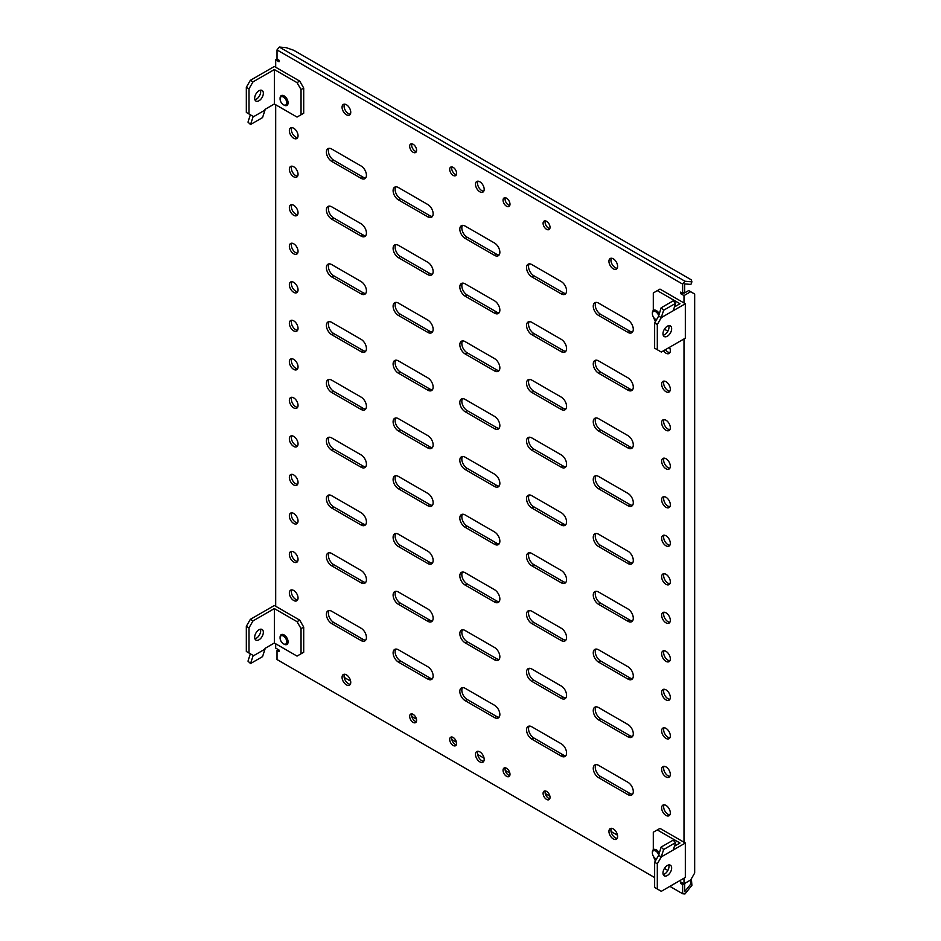 <?xml version="1.0" encoding="UTF-8"?>
<svg xmlns="http://www.w3.org/2000/svg" width="941" height="941" viewBox="0 0 941 941"><rect width="100%" height="100%" fill="white"/><g stroke="black" fill="none" stroke-linecap="round" stroke-linejoin="round"><path stroke-width="1.41" d="M658.641 315.458A4.717 2.729 -120 0 0 655.712 311.742A4.717 2.729 -120 0 0 652.372 313.671A4.717 2.729 -120 0 0 655.712 319.446A4.717 2.729 -120 0 0 656.489 319.799M656.371 319.834L655.712 319.446L656.371 319.834A5.658 3.27 -120 0 0 656.442 319.869M659.218 313.6A5.658 3.27 -120 0 0 656.371 310.589A5.658 3.27 -120 0 0 653.548 310.307A5.658 3.27 -120 0 0 652.372 312.906A5.658 3.27 -120 0 0 652.384 313.318M658.641 854.734A4.717 2.729 -120 0 0 655.712 851.017A4.717 2.729 -120 0 0 652.372 852.946A4.717 2.729 -120 0 0 655.712 858.721L656.371 859.109A5.658 3.27 -120 0 0 656.442 859.145M659.218 852.875A5.658 3.27 -120 0 0 656.371 849.864A5.658 3.27 -120 0 0 653.548 849.582A5.658 3.27 -120 0 0 652.372 852.17A5.658 3.27 -120 0 0 652.384 852.581M656.371 859.109L655.712 858.721A4.717 2.729 -120 0 0 656.489 859.062M284.088 644.173L283.429 643.785A4.717 2.729 -120 0 0 286.758 641.856A4.717 2.729 -120 0 0 283.429 636.081A4.717 2.729 -120 0 0 280.089 638.01A4.717 2.729 -120 0 0 283.429 643.785L284.088 644.173A5.658 3.27 -120 0 0 286.923 644.456A5.658 3.27 -120 0 0 287.793 639.915A5.658 3.27 -120 0 0 284.088 634.928A5.658 3.27 -120 0 0 281.265 634.646A5.658 3.27 -120 0 0 280.089 637.233A5.658 3.27 -120 0 0 280.1 637.645M284.088 105.133L283.429 104.757A4.717 2.729 -120 0 0 286.758 102.828A4.717 2.729 -120 0 0 283.429 97.052A4.717 2.729 -120 0 0 280.089 98.981A4.717 2.729 -120 0 0 283.429 104.757L284.088 105.133A5.658 3.27 -120 0 0 286.923 105.416A5.658 3.27 -120 0 0 287.793 100.887A5.658 3.27 -120 0 0 284.088 95.9A5.658 3.27 -120 0 0 281.265 95.617A5.658 3.27 -120 0 0 280.089 98.205A5.658 3.27 -120 0 0 280.1 98.617M667.31 326.233A6.128 3.541 120 0 0 663.311 331.632A6.128 3.541 120 0 0 664.252 336.549A6.128 3.541 120 0 0 667.31 336.243A6.128 3.541 120 0 0 671.321 330.844A6.128 3.541 120 0 0 670.38 325.927A6.128 3.541 120 0 0 667.31 326.233M663.217 335.243A6.128 3.541 120 0 0 664.652 334.702A6.128 3.541 120 0 0 668.745 325.68M661.311 317.611L657.312 324.539L657.312 349.723L661.311 352.04L685.33 338.172L685.33 303.743L661.311 317.611L658.641 316.07L654.642 322.998L657.312 324.539M653.301 310.471L653.301 292.957L657.312 290.651L679.99 303.743L674.474 306.931M654.642 322.998L654.642 348.182L657.312 349.723M658.641 316.07L661.1 307.836L663.652 310.248L675.65 303.308L673.321 310.436M657.312 290.651L659.982 289.11L685.33 303.743M667.875 331.173L664.417 329.185M655.371 321.728L653.301 316.882M663.652 310.248L661.311 317.364M661.1 307.836L673.109 300.908L675.65 303.308M260.434 629.223A6.128 3.541 -60 0 1 256.34 638.245A6.128 3.541 -60 0 1 254.905 638.786M259.01 639.786A6.128 3.541 -60 0 1 255.94 640.08A6.128 3.541 -60 0 1 254.999 635.175A6.128 3.541 -60 0 1 259.01 629.764A6.128 3.541 -60 0 1 262.069 629.458A6.128 3.541 -60 0 1 263.01 634.375A6.128 3.541 -60 0 1 259.01 639.786M253 655.336L250.33 653.795L248.001 661.158L250.541 663.558L262.551 656.63L265.009 649.114L253 656.053L253 655.336L246.33 651.478L246.33 626.294L250.33 619.366L274.349 605.498L299.709 620.131L303.708 627.071L303.708 652.254L297.038 656.1L274.349 643.009L274.349 608.58L253 620.907L250.33 619.366M274.349 643.009L265.009 648.396L265.009 649.114M249 653.019L249 627.835L246.33 626.294M249 627.835L253 620.907M299.709 620.131L297.038 621.672L274.349 608.58M297.038 621.672L301.038 628.612L301.038 653.795M303.708 627.071L301.038 628.612M250.541 663.558L253 656.053M667.31 865.497A6.128 3.541 120 0 0 663.311 870.907A6.128 3.541 120 0 0 664.252 875.824A6.128 3.541 120 0 0 667.31 875.518A6.128 3.541 120 0 0 671.321 870.107A6.128 3.541 120 0 0 670.38 865.202A6.128 3.541 120 0 0 667.31 865.497M663.217 874.518A6.128 3.541 120 0 0 664.652 873.977A6.128 3.541 120 0 0 668.745 864.955M661.311 856.886L657.312 863.814L657.312 888.998L661.311 891.303L685.33 877.447L685.33 843.018L661.311 856.886L658.641 855.345L654.642 862.274L657.312 863.814M653.301 849.747L653.301 832.232L657.312 829.915L679.99 843.018L674.474 846.206M654.642 862.274L654.642 887.457L657.312 888.998M658.641 855.345L661.1 847.112L663.652 849.511L675.65 842.583L673.321 849.711M657.312 829.915L659.982 828.374L685.33 843.018M667.875 870.449L664.417 868.449M655.371 861.003L653.301 856.157M663.652 849.511L661.311 856.639M661.1 847.112L673.109 840.184L675.65 842.583M260.434 90.183A6.128 3.541 -60 0 1 256.34 99.205A6.128 3.541 -60 0 1 254.905 99.758M259.01 100.746A6.128 3.541 -60 0 1 255.94 101.052A6.128 3.541 -60 0 1 254.999 96.135A6.128 3.541 -60 0 1 259.01 90.736A6.128 3.541 -60 0 1 262.069 90.43A6.128 3.541 -60 0 1 263.01 95.347A6.128 3.541 -60 0 1 259.01 100.746M253 116.296L250.33 114.755L248.001 122.13L250.541 124.53L262.551 117.59L265.009 110.085L253 117.013L253 116.296L246.33 112.45L246.33 87.266L250.33 80.338L274.349 66.47L299.709 81.102L303.708 88.031L303.708 113.226L297.038 117.072L274.349 103.981L274.349 69.552L253 81.879L250.33 80.338M274.349 103.981L265.009 109.368L265.009 110.085M249 113.99L249 88.807L246.33 87.266M249 88.807L253 81.879M299.709 81.102L297.038 82.643L274.349 69.552M297.038 82.643L301.038 89.571L301.038 114.755M303.708 88.031L301.038 89.571M250.541 124.53L253 117.013M346.406 104.745A6.128 3.541 -120 0 0 343.336 104.439A6.128 3.541 -120 0 0 342.395 109.356A6.128 3.541 -120 0 0 346.406 114.755A6.128 3.541 -120 0 0 349.476 115.061A6.128 3.541 -120 0 0 350.417 110.144A6.128 3.541 -120 0 0 346.406 104.745M344.512 104.157A6.128 3.541 -120 0 0 348.405 113.602A6.128 3.541 -120 0 0 350.311 114.19M346.406 674.838A6.128 3.541 -120 0 0 343.336 674.532A6.128 3.541 -120 0 0 342.395 679.449A6.128 3.541 -120 0 0 346.406 684.848A6.128 3.541 -120 0 0 349.476 685.154A6.128 3.541 -120 0 0 350.417 680.237A6.128 3.541 -120 0 0 346.406 674.838M344.512 674.238A6.128 3.541 -120 0 0 348.405 683.695A6.128 3.541 -120 0 0 350.311 684.283M613.273 258.822A6.128 3.541 -120 0 0 610.203 258.516A6.128 3.541 -120 0 0 609.274 263.433A6.128 3.541 -120 0 0 613.273 268.832A6.128 3.541 -120 0 0 616.343 269.138A6.128 3.541 -120 0 0 617.284 264.221A6.128 3.541 -120 0 0 613.273 258.822M611.379 258.234A6.128 3.541 -120 0 0 615.273 267.679A6.128 3.541 -120 0 0 617.178 268.267M613.273 828.903A6.128 3.541 -120 0 0 610.203 828.609A6.128 3.541 -120 0 0 609.274 833.514A6.128 3.541 -120 0 0 613.273 838.925A6.128 3.541 -120 0 0 616.343 839.231A6.128 3.541 -120 0 0 617.284 834.314A6.128 3.541 -120 0 0 613.273 828.903M611.379 828.315A6.128 3.541 -120 0 0 615.273 837.772A6.128 3.541 -120 0 0 617.178 838.36M293.698 590.477A6.128 3.541 -120 0 0 290.628 590.172A6.128 3.541 -120 0 0 289.687 595.088A6.128 3.541 -120 0 0 293.698 600.487A6.128 3.541 -120 0 0 296.768 600.793A6.128 3.541 -120 0 0 297.709 595.876A6.128 3.541 -120 0 0 293.698 590.477M291.804 589.889A6.128 3.541 -120 0 0 295.697 599.335A6.128 3.541 -120 0 0 297.603 599.923M293.698 551.955A6.128 3.541 -120 0 0 290.628 551.649A6.128 3.541 -120 0 0 289.687 556.566A6.128 3.541 -120 0 0 293.698 561.977A6.128 3.541 -120 0 0 296.768 562.271A6.128 3.541 -120 0 0 297.709 557.366A6.128 3.541 -120 0 0 293.698 551.955M291.804 551.367A6.128 3.541 -120 0 0 295.697 560.812A6.128 3.541 -120 0 0 297.603 561.412M293.698 513.433A6.128 3.541 -120 0 0 290.628 513.127A6.128 3.541 -120 0 0 289.687 518.044A6.128 3.541 -120 0 0 293.698 523.455A6.128 3.541 -120 0 0 296.768 523.761A6.128 3.541 -120 0 0 297.709 518.844A6.128 3.541 -120 0 0 293.698 513.433M291.804 512.845A6.128 3.541 -120 0 0 295.697 522.302A6.128 3.541 -120 0 0 297.603 522.89M293.698 474.923A6.128 3.541 -120 0 0 290.628 474.617A6.128 3.541 -120 0 0 289.687 479.534A6.128 3.541 -120 0 0 293.698 484.933A6.128 3.541 -120 0 0 296.768 485.238A6.128 3.541 -120 0 0 297.709 480.322A6.128 3.541 -120 0 0 293.698 474.923M291.804 474.323A6.128 3.541 -120 0 0 295.697 483.78A6.128 3.541 -120 0 0 297.603 484.368M293.698 436.401A6.128 3.541 -120 0 0 290.628 436.095A6.128 3.541 -120 0 0 289.687 441.011A6.128 3.541 -120 0 0 293.698 446.41A6.128 3.541 -120 0 0 296.768 446.716A6.128 3.541 -120 0 0 297.709 441.8A6.128 3.541 -120 0 0 293.698 436.401M291.804 435.812A6.128 3.541 -120 0 0 295.697 445.258A6.128 3.541 -120 0 0 297.603 445.846M293.698 397.878A6.128 3.541 -120 0 0 290.628 397.572A6.128 3.541 -120 0 0 289.687 402.489A6.128 3.541 -120 0 0 293.698 407.888A6.128 3.541 -120 0 0 296.768 408.194A6.128 3.541 -120 0 0 297.709 403.277A6.128 3.541 -120 0 0 293.698 397.878M291.804 397.29A6.128 3.541 -120 0 0 295.697 406.735A6.128 3.541 -120 0 0 297.603 407.324M293.698 359.356A6.128 3.541 -120 0 0 290.628 359.05A6.128 3.541 -120 0 0 289.687 363.967A6.128 3.541 -120 0 0 293.698 369.378A6.128 3.541 -120 0 0 296.768 369.684A6.128 3.541 -120 0 0 297.709 364.767A6.128 3.541 -120 0 0 293.698 359.356M291.804 358.768A6.128 3.541 -120 0 0 295.697 368.213A6.128 3.541 -120 0 0 297.603 368.813M293.698 320.834A6.128 3.541 -120 0 0 290.628 320.54A6.128 3.541 -120 0 0 289.687 325.445A6.128 3.541 -120 0 0 293.698 330.856A6.128 3.541 -120 0 0 296.768 331.161A6.128 3.541 -120 0 0 297.709 326.245A6.128 3.541 -120 0 0 293.698 320.834M291.804 320.246A6.128 3.541 -120 0 0 295.697 329.703A6.128 3.541 -120 0 0 297.603 330.291M293.698 282.324A6.128 3.541 -120 0 0 290.628 282.018A6.128 3.541 -120 0 0 289.687 286.934A6.128 3.541 -120 0 0 293.698 292.333A6.128 3.541 -120 0 0 296.768 292.639A6.128 3.541 -120 0 0 297.709 287.723A6.128 3.541 -120 0 0 293.698 282.324M291.804 281.735A6.128 3.541 -120 0 0 295.697 291.181A6.128 3.541 -120 0 0 297.603 291.769M293.698 243.801A6.128 3.541 -120 0 0 290.628 243.496A6.128 3.541 -120 0 0 289.687 248.412A6.128 3.541 -120 0 0 293.698 253.811A6.128 3.541 -120 0 0 296.768 254.117A6.128 3.541 -120 0 0 297.709 249.2A6.128 3.541 -120 0 0 293.698 243.801M291.804 243.213A6.128 3.541 -120 0 0 295.697 252.659A6.128 3.541 -120 0 0 297.603 253.247M293.698 205.279A6.128 3.541 -120 0 0 290.628 204.973A6.128 3.541 -120 0 0 289.687 209.89A6.128 3.541 -120 0 0 293.698 215.301A6.128 3.541 -120 0 0 296.768 215.595A6.128 3.541 -120 0 0 297.709 210.69A6.128 3.541 -120 0 0 293.698 205.279M291.804 204.691A6.128 3.541 -120 0 0 295.697 214.136A6.128 3.541 -120 0 0 297.603 214.736M293.698 166.757A6.128 3.541 -120 0 0 290.628 166.463A6.128 3.541 -120 0 0 289.687 171.368A6.128 3.541 -120 0 0 293.698 176.779A6.128 3.541 -120 0 0 296.768 177.084A6.128 3.541 -120 0 0 297.709 172.168A6.128 3.541 -120 0 0 293.698 166.757M291.804 166.169A6.128 3.541 -120 0 0 295.697 175.626A6.128 3.541 -120 0 0 297.603 176.214M293.698 128.247A6.128 3.541 -120 0 0 290.628 127.941A6.128 3.541 -120 0 0 289.687 132.857A6.128 3.541 -120 0 0 293.698 138.256A6.128 3.541 -120 0 0 296.768 138.562A6.128 3.541 -120 0 0 297.709 133.646A6.128 3.541 -120 0 0 293.698 128.247M291.804 127.647A6.128 3.541 -120 0 0 295.697 137.104A6.128 3.541 -120 0 0 297.603 137.692M663.452 350.793A6.128 3.541 -120 0 0 665.981 353.193A6.128 3.541 -120 0 0 669.051 353.498A6.128 3.541 -120 0 0 669.51 347.3M665.463 349.64A6.128 3.541 -120 0 0 667.981 352.04A6.128 3.541 -120 0 0 669.886 352.628M633.293 387.092A7.552 4.352 -120 0 0 627.953 377.847L598.594 360.897A7.552 4.352 -120 0 0 594.818 360.521A7.552 4.352 -120 0 0 593.665 366.567A7.552 4.352 -120 0 0 598.594 373.224L627.953 390.174A7.552 4.352 -120 0 0 631.729 390.55A7.552 4.352 -120 0 0 633.293 387.092M479.839 181.778A6.128 3.541 -120 0 0 476.769 181.484A6.128 3.541 -120 0 0 475.828 186.389A6.128 3.541 -120 0 0 479.839 191.799A6.128 3.541 -120 0 0 482.909 192.105A6.128 3.541 -120 0 0 483.85 187.188A6.128 3.541 -120 0 0 479.839 181.778M477.946 181.19A6.128 3.541 -120 0 0 481.839 190.647A6.128 3.541 -120 0 0 483.745 191.235M479.839 751.871A6.128 3.541 -120 0 0 476.769 751.565A6.128 3.541 -120 0 0 475.828 756.482A6.128 3.541 -120 0 0 479.839 761.881A6.128 3.541 -120 0 0 482.909 762.186A6.128 3.541 -120 0 0 483.85 757.27A6.128 3.541 -120 0 0 479.839 751.871M477.946 751.283A6.128 3.541 -120 0 0 481.839 760.728A6.128 3.541 -120 0 0 483.745 761.316M413.123 144.267A4.905 2.835 -120 0 0 410.664 144.02A4.905 2.835 -120 0 0 409.923 147.949A4.905 2.835 -120 0 0 413.123 152.277A4.905 2.835 -120 0 0 415.581 152.524A4.905 2.835 -120 0 0 416.334 148.584A4.905 2.835 -120 0 0 413.123 144.267M411.887 143.82A4.905 2.835 -120 0 0 415.122 151.125A4.905 2.835 -120 0 0 416.369 151.572M453.15 167.38A4.905 2.835 -120 0 0 450.704 167.133A4.905 2.835 -120 0 0 449.951 171.062A4.905 2.835 -120 0 0 453.15 175.391A4.905 2.835 -120 0 0 455.609 175.638A4.905 2.835 -120 0 0 456.361 171.697A4.905 2.835 -120 0 0 453.15 167.38M451.915 166.922A4.905 2.835 -120 0 0 455.15 174.238A4.905 2.835 -120 0 0 456.397 174.685M546.556 221.3A4.905 2.835 -120 0 0 544.11 221.064A4.905 2.835 -120 0 0 543.357 224.993A4.905 2.835 -120 0 0 546.556 229.31A4.905 2.835 -120 0 0 549.015 229.557A4.905 2.835 -120 0 0 549.767 225.628A4.905 2.835 -120 0 0 546.556 221.3M545.321 220.853A4.905 2.835 -120 0 0 548.556 228.157A4.905 2.835 -120 0 0 549.803 228.616M506.529 198.186A4.905 2.835 -120 0 0 504.07 197.951A4.905 2.835 -120 0 0 503.317 201.88A4.905 2.835 -120 0 0 506.529 206.208A4.905 2.835 -120 0 0 508.975 206.444A4.905 2.835 -120 0 0 509.728 202.515A4.905 2.835 -120 0 0 506.529 198.186M505.293 197.739A4.905 2.835 -120 0 0 508.528 205.044A4.905 2.835 -120 0 0 509.763 205.503M413.123 714.348A4.905 2.835 -120 0 0 410.664 714.113A4.905 2.835 -120 0 0 409.923 718.042A4.905 2.835 -120 0 0 413.123 722.37A4.905 2.835 -120 0 0 415.581 722.606A4.905 2.835 -120 0 0 416.334 718.677A4.905 2.835 -120 0 0 413.123 714.348M411.887 713.901A4.905 2.835 -120 0 0 415.122 721.206A4.905 2.835 -120 0 0 416.369 721.665M453.15 737.462A4.905 2.835 -120 0 0 450.704 737.226A4.905 2.835 -120 0 0 449.951 741.155A4.905 2.835 -120 0 0 453.15 745.472A4.905 2.835 -120 0 0 455.609 745.719A4.905 2.835 -120 0 0 456.361 741.79A4.905 2.835 -120 0 0 453.15 737.462M451.915 737.015A4.905 2.835 -120 0 0 455.15 744.319A4.905 2.835 -120 0 0 456.397 744.778M506.529 768.279A4.905 2.835 -120 0 0 504.07 768.032A4.905 2.835 -120 0 0 503.317 771.973A4.905 2.835 -120 0 0 506.529 776.29A4.905 2.835 -120 0 0 508.975 776.537A4.905 2.835 -120 0 0 509.728 772.608A4.905 2.835 -120 0 0 506.529 768.279M505.293 767.832A4.905 2.835 -120 0 0 508.528 775.137A4.905 2.835 -120 0 0 509.763 775.584M546.556 791.393A4.905 2.835 -120 0 0 544.11 791.146A4.905 2.835 -120 0 0 543.357 795.074A4.905 2.835 -120 0 0 546.556 799.403A4.905 2.835 -120 0 0 549.015 799.65A4.905 2.835 -120 0 0 549.767 795.71A4.905 2.835 -120 0 0 546.556 791.393M545.321 790.934A4.905 2.835 -120 0 0 548.556 798.25A4.905 2.835 -120 0 0 549.803 798.697M633.293 329.315A7.552 4.352 -120 0 0 627.953 320.069L598.594 303.12A7.552 4.352 -120 0 0 594.818 302.743A7.552 4.352 -120 0 0 593.665 308.789A7.552 4.352 -120 0 0 598.594 315.447L627.953 332.396A7.552 4.352 -120 0 0 631.729 332.761A7.552 4.352 -120 0 0 633.293 329.315M633.293 444.87A7.552 4.352 -120 0 0 627.953 435.624L598.594 418.674A7.552 4.352 -120 0 0 594.818 418.298A7.552 4.352 -120 0 0 593.665 424.356A7.552 4.352 -120 0 0 598.594 431.002L627.953 447.951A7.552 4.352 -120 0 0 631.729 448.328A7.552 4.352 -120 0 0 633.293 444.87M633.293 502.647A7.552 4.352 -120 0 0 627.953 493.402L598.594 476.452A7.552 4.352 -120 0 0 594.818 476.087A7.552 4.352 -120 0 0 593.665 482.133A7.552 4.352 -120 0 0 598.594 488.779L627.953 505.729A7.552 4.352 -120 0 0 631.729 506.105A7.552 4.352 -120 0 0 633.293 502.647M633.293 560.424A7.552 4.352 -120 0 0 627.953 551.179L598.594 534.229A7.552 4.352 -120 0 0 594.818 533.865A7.552 4.352 -120 0 0 593.665 539.911A7.552 4.352 -120 0 0 598.594 546.556L627.953 563.506A7.552 4.352 -120 0 0 631.729 563.882A7.552 4.352 -120 0 0 633.293 560.424M633.293 618.202A7.552 4.352 -120 0 0 627.953 608.956L598.594 592.018A7.552 4.352 -120 0 0 594.818 591.642A7.552 4.352 -120 0 0 593.665 597.688A7.552 4.352 -120 0 0 598.594 604.345L627.953 621.283A7.552 4.352 -120 0 0 631.729 621.66A7.552 4.352 -120 0 0 633.293 618.202M633.293 675.991A7.552 4.352 -120 0 0 627.953 666.746L598.594 649.796A7.552 4.352 -120 0 0 594.818 649.419A7.552 4.352 -120 0 0 593.665 655.465A7.552 4.352 -120 0 0 598.594 662.123L627.953 679.073A7.552 4.352 -120 0 0 631.729 679.437A7.552 4.352 -120 0 0 633.293 675.991M633.293 733.768A7.552 4.352 -120 0 0 627.953 724.523L598.594 707.573A7.552 4.352 -120 0 0 594.818 707.197A7.552 4.352 -120 0 0 593.665 713.243A7.552 4.352 -120 0 0 598.594 719.9L627.953 736.85A7.552 4.352 -120 0 0 631.729 737.215A7.552 4.352 -120 0 0 633.293 733.768M633.293 791.546A7.552 4.352 -120 0 0 627.953 782.3L598.594 765.351A7.552 4.352 -120 0 0 594.818 764.974A7.552 4.352 -120 0 0 593.665 771.02A7.552 4.352 -120 0 0 598.594 777.678L627.953 794.627A7.552 4.352 -120 0 0 631.729 795.004A7.552 4.352 -120 0 0 633.293 791.546M566.576 290.793A7.552 4.352 -120 0 0 561.236 281.547L531.877 264.597A7.552 4.352 -120 0 0 528.101 264.221A7.552 4.352 -120 0 0 526.948 270.279A7.552 4.352 -120 0 0 531.877 276.925L561.236 293.874A7.552 4.352 -120 0 0 565.012 294.251A7.552 4.352 -120 0 0 566.576 290.793M566.576 348.57A7.552 4.352 -120 0 0 561.236 339.325L531.877 322.375A7.552 4.352 -120 0 0 528.101 322.01A7.552 4.352 -120 0 0 526.948 328.056A7.552 4.352 -120 0 0 531.877 334.702L561.236 351.652A7.552 4.352 -120 0 0 565.012 352.028A7.552 4.352 -120 0 0 566.576 348.57M566.576 406.347A7.552 4.352 -120 0 0 561.236 397.102L531.877 380.152A7.552 4.352 -120 0 0 528.101 379.788A7.552 4.352 -120 0 0 526.948 385.834A7.552 4.352 -120 0 0 531.877 392.479L561.236 409.429A7.552 4.352 -120 0 0 565.012 409.805A7.552 4.352 -120 0 0 566.576 406.347M566.576 464.125A7.552 4.352 -120 0 0 561.236 454.879L531.877 437.941A7.552 4.352 -120 0 0 528.101 437.565A7.552 4.352 -120 0 0 526.948 443.611A7.552 4.352 -120 0 0 531.877 450.269L561.236 467.207A7.552 4.352 -120 0 0 565.012 467.583A7.552 4.352 -120 0 0 566.576 464.125M566.576 521.914A7.552 4.352 -120 0 0 561.236 512.669L531.877 495.719A7.552 4.352 -120 0 0 528.101 495.342A7.552 4.352 -120 0 0 526.948 501.388A7.552 4.352 -120 0 0 531.877 508.046L561.236 524.996A7.552 4.352 -120 0 0 565.012 525.36A7.552 4.352 -120 0 0 566.576 521.914M566.576 579.691A7.552 4.352 -120 0 0 561.236 570.446L531.877 553.496A7.552 4.352 -120 0 0 528.101 553.12A7.552 4.352 -120 0 0 526.948 559.166A7.552 4.352 -120 0 0 531.877 565.823L561.236 582.773A7.552 4.352 -120 0 0 565.012 583.138A7.552 4.352 -120 0 0 566.576 579.691M566.576 637.469A7.552 4.352 -120 0 0 561.236 628.223L531.877 611.274A7.552 4.352 -120 0 0 528.101 610.897A7.552 4.352 -120 0 0 526.948 616.943A7.552 4.352 -120 0 0 531.877 623.601L561.236 640.55A7.552 4.352 -120 0 0 565.012 640.927A7.552 4.352 -120 0 0 566.576 637.469M566.576 695.246A7.552 4.352 -120 0 0 561.236 686.001L531.877 669.051A7.552 4.352 -120 0 0 528.101 668.675A7.552 4.352 -120 0 0 526.948 674.732A7.552 4.352 -120 0 0 531.877 681.378L561.236 698.328A7.552 4.352 -120 0 0 565.012 698.704A7.552 4.352 -120 0 0 566.576 695.246M566.576 753.023A7.552 4.352 -120 0 0 561.236 743.778L531.877 726.828A7.552 4.352 -120 0 0 528.101 726.464A7.552 4.352 -120 0 0 526.948 732.51A7.552 4.352 -120 0 0 531.877 739.155L561.236 756.105A7.552 4.352 -120 0 0 565.012 756.482A7.552 4.352 -120 0 0 566.576 753.023M499.859 252.27A7.552 4.352 -120 0 0 494.519 243.025L465.16 226.075A7.552 4.352 -120 0 0 461.384 225.711A7.552 4.352 -120 0 0 460.231 231.757A7.552 4.352 -120 0 0 465.16 238.402L494.519 255.352A7.552 4.352 -120 0 0 498.295 255.729A7.552 4.352 -120 0 0 499.859 252.27M499.859 310.048A7.552 4.352 -120 0 0 494.519 300.802L465.16 283.864A7.552 4.352 -120 0 0 461.384 283.488A7.552 4.352 -120 0 0 460.231 289.534A7.552 4.352 -120 0 0 465.16 296.192L494.519 313.13A7.552 4.352 -120 0 0 498.295 313.506A7.552 4.352 -120 0 0 499.859 310.048M499.859 367.837A7.552 4.352 -120 0 0 494.519 358.592L465.16 341.642A7.552 4.352 -120 0 0 461.384 341.265A7.552 4.352 -120 0 0 460.231 347.311A7.552 4.352 -120 0 0 465.16 353.969L494.519 370.919A7.552 4.352 -120 0 0 498.295 371.283A7.552 4.352 -120 0 0 499.859 367.837M499.859 425.614A7.552 4.352 -120 0 0 494.519 416.369L465.16 399.419A7.552 4.352 -120 0 0 461.384 399.043A7.552 4.352 -120 0 0 460.231 405.089A7.552 4.352 -120 0 0 465.16 411.746L494.519 428.696A7.552 4.352 -120 0 0 498.295 429.061A7.552 4.352 -120 0 0 499.859 425.614M499.859 483.392A7.552 4.352 -120 0 0 494.519 474.146L465.16 457.197A7.552 4.352 -120 0 0 461.384 456.82A7.552 4.352 -120 0 0 460.231 462.866A7.552 4.352 -120 0 0 465.16 469.524L494.519 486.473A7.552 4.352 -120 0 0 498.295 486.85A7.552 4.352 -120 0 0 499.859 483.392M499.859 541.169A7.552 4.352 -120 0 0 494.519 531.924L465.16 514.974A7.552 4.352 -120 0 0 461.384 514.598A7.552 4.352 -120 0 0 460.231 520.655A7.552 4.352 -120 0 0 465.16 527.301L494.519 544.251A7.552 4.352 -120 0 0 498.295 544.627A7.552 4.352 -120 0 0 499.859 541.169M499.859 598.947A7.552 4.352 -120 0 0 494.519 589.701L465.16 572.751A7.552 4.352 -120 0 0 461.384 572.387A7.552 4.352 -120 0 0 460.231 578.433A7.552 4.352 -120 0 0 465.16 585.079L494.519 602.028A7.552 4.352 -120 0 0 498.295 602.405A7.552 4.352 -120 0 0 499.859 598.947M499.859 656.724A7.552 4.352 -120 0 0 494.519 647.479L465.16 630.529A7.552 4.352 -120 0 0 461.384 630.164A7.552 4.352 -120 0 0 460.231 636.21A7.552 4.352 -120 0 0 465.16 642.856L494.519 659.806A7.552 4.352 -120 0 0 498.295 660.182A7.552 4.352 -120 0 0 499.859 656.724M499.859 714.501A7.552 4.352 -120 0 0 494.519 705.268L465.16 688.318A7.552 4.352 -120 0 0 461.384 687.942A7.552 4.352 -120 0 0 460.231 693.987A7.552 4.352 -120 0 0 465.16 700.645L494.519 717.583A7.552 4.352 -120 0 0 498.295 717.959A7.552 4.352 -120 0 0 499.859 714.501M433.142 213.76A7.552 4.352 -120 0 0 427.802 204.515L398.443 187.565A7.552 4.352 -120 0 0 394.667 187.188A7.552 4.352 -120 0 0 393.514 193.234A7.552 4.352 -120 0 0 398.443 199.892L427.802 216.842A7.552 4.352 -120 0 0 431.578 217.206A7.552 4.352 -120 0 0 433.142 213.76M433.142 271.537A7.552 4.352 -120 0 0 427.802 262.292L398.443 245.342A7.552 4.352 -120 0 0 394.667 244.966A7.552 4.352 -120 0 0 393.514 251.012A7.552 4.352 -120 0 0 398.443 257.669L427.802 274.619A7.552 4.352 -120 0 0 431.578 274.984A7.552 4.352 -120 0 0 433.142 271.537M433.142 329.315A7.552 4.352 -120 0 0 427.802 320.069L398.443 303.12A7.552 4.352 -120 0 0 394.667 302.743A7.552 4.352 -120 0 0 393.514 308.789A7.552 4.352 -120 0 0 398.443 315.447L427.802 332.396A7.552 4.352 -120 0 0 431.578 332.773A7.552 4.352 -120 0 0 433.142 329.315M433.142 387.092A7.552 4.352 -120 0 0 427.802 377.847L398.443 360.897A7.552 4.352 -120 0 0 394.667 360.521A7.552 4.352 -120 0 0 393.514 366.578A7.552 4.352 -120 0 0 398.443 373.224L427.802 390.174A7.552 4.352 -120 0 0 431.578 390.55A7.552 4.352 -120 0 0 433.142 387.092M433.142 444.87A7.552 4.352 -120 0 0 427.802 435.624L398.443 418.674A7.552 4.352 -120 0 0 394.667 418.31A7.552 4.352 -120 0 0 393.514 424.356A7.552 4.352 -120 0 0 398.443 431.002L427.802 447.951A7.552 4.352 -120 0 0 431.578 448.328A7.552 4.352 -120 0 0 433.142 444.87M433.142 502.647A7.552 4.352 -120 0 0 427.802 493.402L398.443 476.452A7.552 4.352 -120 0 0 394.667 476.087A7.552 4.352 -120 0 0 393.514 482.133A7.552 4.352 -120 0 0 398.443 488.779L427.802 505.729A7.552 4.352 -120 0 0 431.578 506.105A7.552 4.352 -120 0 0 433.142 502.647M433.142 560.424A7.552 4.352 -120 0 0 427.802 551.179L398.443 534.241A7.552 4.352 -120 0 0 394.667 533.865A7.552 4.352 -120 0 0 393.514 539.911A7.552 4.352 -120 0 0 398.443 546.568L427.802 563.506A7.552 4.352 -120 0 0 431.578 563.882A7.552 4.352 -120 0 0 433.142 560.424M433.142 618.213A7.552 4.352 -120 0 0 427.802 608.968L398.443 592.018A7.552 4.352 -120 0 0 394.667 591.642A7.552 4.352 -120 0 0 393.514 597.688A7.552 4.352 -120 0 0 398.443 604.345L427.802 621.295A7.552 4.352 -120 0 0 431.578 621.66A7.552 4.352 -120 0 0 433.142 618.213M433.142 675.991A7.552 4.352 -120 0 0 427.802 666.746L398.443 649.796A7.552 4.352 -120 0 0 394.667 649.419A7.552 4.352 -120 0 0 393.514 655.465A7.552 4.352 -120 0 0 398.443 662.123L427.802 679.073A7.552 4.352 -120 0 0 431.578 679.437A7.552 4.352 -120 0 0 433.142 675.991M366.425 175.238A7.552 4.352 -120 0 0 361.085 165.992L331.726 149.043A7.552 4.352 -120 0 0 327.95 148.666A7.552 4.352 -120 0 0 326.798 154.712A7.552 4.352 -120 0 0 331.726 161.37L361.085 178.32A7.552 4.352 -120 0 0 364.861 178.696A7.552 4.352 -120 0 0 366.425 175.238M366.425 233.015A7.552 4.352 -120 0 0 361.085 223.77L331.726 206.82A7.552 4.352 -120 0 0 327.95 206.444A7.552 4.352 -120 0 0 326.798 212.501A7.552 4.352 -120 0 0 331.726 219.147L361.085 236.097A7.552 4.352 -120 0 0 364.861 236.473A7.552 4.352 -120 0 0 366.425 233.015M366.425 290.793A7.552 4.352 -120 0 0 361.085 281.547L331.726 264.597A7.552 4.352 -120 0 0 327.95 264.233A7.552 4.352 -120 0 0 326.798 270.279A7.552 4.352 -120 0 0 331.726 276.925L361.085 293.874A7.552 4.352 -120 0 0 364.861 294.251A7.552 4.352 -120 0 0 366.425 290.793M366.425 348.57A7.552 4.352 -120 0 0 361.085 339.325L331.726 322.375A7.552 4.352 -120 0 0 327.95 322.01A7.552 4.352 -120 0 0 326.798 328.056A7.552 4.352 -120 0 0 331.726 334.702L361.085 351.652A7.552 4.352 -120 0 0 364.861 352.028A7.552 4.352 -120 0 0 366.425 348.57M366.425 406.347A7.552 4.352 -120 0 0 361.085 397.102L331.726 380.164A7.552 4.352 -120 0 0 327.95 379.788A7.552 4.352 -120 0 0 326.798 385.834A7.552 4.352 -120 0 0 331.726 392.491L361.085 409.429A7.552 4.352 -120 0 0 364.861 409.805A7.552 4.352 -120 0 0 366.425 406.347M366.425 464.136A7.552 4.352 -120 0 0 361.085 454.891L331.726 437.941A7.552 4.352 -120 0 0 327.95 437.565A7.552 4.352 -120 0 0 326.798 443.611A7.552 4.352 -120 0 0 331.726 450.269L361.085 467.218A7.552 4.352 -120 0 0 364.861 467.583A7.552 4.352 -120 0 0 366.425 464.136M366.425 521.914A7.552 4.352 -120 0 0 361.085 512.669L331.726 495.719A7.552 4.352 -120 0 0 327.95 495.342A7.552 4.352 -120 0 0 326.798 501.388A7.552 4.352 -120 0 0 331.726 508.046L361.085 524.996A7.552 4.352 -120 0 0 364.861 525.36A7.552 4.352 -120 0 0 366.425 521.914M366.425 579.691A7.552 4.352 -120 0 0 361.085 570.446L331.726 553.496A7.552 4.352 -120 0 0 327.95 553.12A7.552 4.352 -120 0 0 326.798 559.166A7.552 4.352 -120 0 0 331.726 565.823L361.085 582.773A7.552 4.352 -120 0 0 364.861 583.149A7.552 4.352 -120 0 0 366.425 579.691M366.425 637.469A7.552 4.352 -120 0 0 361.085 628.223L331.726 611.274A7.552 4.352 -120 0 0 327.95 610.897A7.552 4.352 -120 0 0 326.798 616.955A7.552 4.352 -120 0 0 331.726 623.601L361.085 640.55A7.552 4.352 -120 0 0 364.861 640.927A7.552 4.352 -120 0 0 366.425 637.469M665.981 381.693A6.128 3.541 -120 0 0 662.911 381.399A6.128 3.541 -120 0 0 661.97 386.304A6.128 3.541 -120 0 0 665.981 391.715A6.128 3.541 -120 0 0 669.051 392.021A6.128 3.541 -120 0 0 669.992 387.104A6.128 3.541 -120 0 0 665.981 381.693M664.087 381.105A6.128 3.541 -120 0 0 667.981 390.562A6.128 3.541 -120 0 0 669.886 391.15M665.981 420.215A6.128 3.541 -120 0 0 662.911 419.909A6.128 3.541 -120 0 0 661.97 424.826A6.128 3.541 -120 0 0 665.981 430.237A6.128 3.541 -120 0 0 669.051 430.531A6.128 3.541 -120 0 0 669.992 425.626A6.128 3.541 -120 0 0 665.981 420.215M664.087 419.627A6.128 3.541 -120 0 0 667.981 429.072A6.128 3.541 -120 0 0 669.886 429.672M665.981 458.738A6.128 3.541 -120 0 0 662.911 458.432A6.128 3.541 -120 0 0 661.97 463.348A6.128 3.541 -120 0 0 665.981 468.747A6.128 3.541 -120 0 0 669.051 469.053A6.128 3.541 -120 0 0 669.992 464.136A6.128 3.541 -120 0 0 665.981 458.738M664.087 458.149A6.128 3.541 -120 0 0 667.981 467.595A6.128 3.541 -120 0 0 669.886 468.183M665.981 497.26A6.128 3.541 -120 0 0 662.911 496.954A6.128 3.541 -120 0 0 661.97 501.871A6.128 3.541 -120 0 0 665.981 507.27A6.128 3.541 -120 0 0 669.051 507.575A6.128 3.541 -120 0 0 669.992 502.659A6.128 3.541 -120 0 0 665.981 497.26M664.087 496.66A6.128 3.541 -120 0 0 667.981 506.117A6.128 3.541 -120 0 0 669.886 506.705M665.981 535.77A6.128 3.541 -120 0 0 662.911 535.476A6.128 3.541 -120 0 0 661.97 540.381A6.128 3.541 -120 0 0 665.981 545.792A6.128 3.541 -120 0 0 669.051 546.098A6.128 3.541 -120 0 0 669.992 541.181A6.128 3.541 -120 0 0 665.981 535.77M664.087 535.182A6.128 3.541 -120 0 0 667.981 544.639A6.128 3.541 -120 0 0 669.886 545.227M665.981 574.292A6.128 3.541 -120 0 0 662.911 573.986A6.128 3.541 -120 0 0 661.97 578.903A6.128 3.541 -120 0 0 665.981 584.314A6.128 3.541 -120 0 0 669.051 584.608A6.128 3.541 -120 0 0 669.992 579.703A6.128 3.541 -120 0 0 665.981 574.292M664.087 573.704A6.128 3.541 -120 0 0 667.981 583.149A6.128 3.541 -120 0 0 669.886 583.749M665.981 612.814A6.128 3.541 -120 0 0 662.911 612.509A6.128 3.541 -120 0 0 661.97 617.425A6.128 3.541 -120 0 0 665.981 622.824A6.128 3.541 -120 0 0 669.051 623.13A6.128 3.541 -120 0 0 669.992 618.213A6.128 3.541 -120 0 0 665.981 612.814M664.087 612.226A6.128 3.541 -120 0 0 667.981 621.672A6.128 3.541 -120 0 0 669.886 622.26M665.981 651.337A6.128 3.541 -120 0 0 662.911 651.031A6.128 3.541 -120 0 0 661.97 655.948A6.128 3.541 -120 0 0 665.981 661.347A6.128 3.541 -120 0 0 669.051 661.652A6.128 3.541 -120 0 0 669.992 656.736A6.128 3.541 -120 0 0 665.981 651.337M664.087 650.737A6.128 3.541 -120 0 0 667.981 660.194A6.128 3.541 -120 0 0 669.886 660.782M665.981 689.847A6.128 3.541 -120 0 0 662.911 689.553A6.128 3.541 -120 0 0 661.97 694.458A6.128 3.541 -120 0 0 665.981 699.869A6.128 3.541 -120 0 0 669.051 700.175A6.128 3.541 -120 0 0 669.992 695.258A6.128 3.541 -120 0 0 665.981 689.847M664.087 689.259A6.128 3.541 -120 0 0 667.981 698.716A6.128 3.541 -120 0 0 669.886 699.304M665.981 728.369A6.128 3.541 -120 0 0 662.911 728.063A6.128 3.541 -120 0 0 661.97 732.98A6.128 3.541 -120 0 0 665.981 738.391A6.128 3.541 -120 0 0 669.051 738.697A6.128 3.541 -120 0 0 669.992 733.78A6.128 3.541 -120 0 0 665.981 728.369M664.087 727.781A6.128 3.541 -120 0 0 667.981 737.226A6.128 3.541 -120 0 0 669.886 737.826M665.981 766.891A6.128 3.541 -120 0 0 662.911 766.586A6.128 3.541 -120 0 0 661.97 771.502A6.128 3.541 -120 0 0 665.981 776.901A6.128 3.541 -120 0 0 669.051 777.207A6.128 3.541 -120 0 0 669.992 772.29A6.128 3.541 -120 0 0 665.981 766.891M664.087 766.303A6.128 3.541 -120 0 0 667.981 775.749A6.128 3.541 -120 0 0 669.886 776.337M665.981 805.414A6.128 3.541 -120 0 0 662.911 805.108A6.128 3.541 -120 0 0 661.97 810.025A6.128 3.541 -120 0 0 665.981 815.424A6.128 3.541 -120 0 0 669.051 815.729A6.128 3.541 -120 0 0 669.992 810.813A6.128 3.541 -120 0 0 665.981 805.414M664.087 804.826A6.128 3.541 -120 0 0 667.981 814.271A6.128 3.541 -120 0 0 669.886 814.859M329.091 610.556A7.552 4.352 -120 0 0 333.726 622.448L363.085 639.398A7.552 4.352 -120 0 0 365.72 640.115M329.091 552.779A7.552 4.352 -120 0 0 333.726 564.671L363.085 581.62A7.552 4.352 -120 0 0 365.72 582.338M329.091 495.001A7.552 4.352 -120 0 0 333.726 506.893L363.085 523.831A7.552 4.352 -120 0 0 365.72 524.549M329.091 437.224A7.552 4.352 -120 0 0 333.726 449.104L363.085 466.054A7.552 4.352 -120 0 0 365.72 466.771M329.091 379.446A7.552 4.352 -120 0 0 333.726 391.327L363.085 408.276A7.552 4.352 -120 0 0 365.72 408.994M329.091 321.657A7.552 4.352 -120 0 0 333.726 333.549L363.085 350.499A7.552 4.352 -120 0 0 365.72 351.216M329.091 263.88A7.552 4.352 -120 0 0 333.726 275.772L363.085 292.722A7.552 4.352 -120 0 0 365.72 293.439M329.091 206.103A7.552 4.352 -120 0 0 333.726 217.994L363.085 234.944A7.552 4.352 -120 0 0 365.72 235.662M329.091 148.325A7.552 4.352 -120 0 0 333.726 160.217L363.085 177.167A7.552 4.352 -120 0 0 365.72 177.884M395.808 649.078A7.552 4.352 -120 0 0 400.443 660.97L429.802 677.908A7.552 4.352 -120 0 0 432.437 678.626M395.808 591.301A7.552 4.352 -120 0 0 400.443 603.181L429.802 620.131A7.552 4.352 -120 0 0 432.437 620.848M395.808 533.523A7.552 4.352 -120 0 0 400.443 545.404L429.802 562.353A7.552 4.352 -120 0 0 432.437 563.071M395.808 475.734A7.552 4.352 -120 0 0 400.443 487.626L429.802 504.576A7.552 4.352 -120 0 0 432.437 505.293M395.808 417.957A7.552 4.352 -120 0 0 400.443 429.849L429.802 446.799A7.552 4.352 -120 0 0 432.437 447.516M395.808 360.18A7.552 4.352 -120 0 0 400.443 372.071L429.802 389.021A7.552 4.352 -120 0 0 432.437 389.739M395.808 302.402A7.552 4.352 -120 0 0 400.443 314.294L429.802 331.244A7.552 4.352 -120 0 0 432.437 331.961M395.808 244.625A7.552 4.352 -120 0 0 400.443 256.517L429.802 273.455A7.552 4.352 -120 0 0 432.437 274.172M395.808 186.847A7.552 4.352 -120 0 0 400.443 198.727L429.802 215.677A7.552 4.352 -120 0 0 432.437 216.395M462.525 687.6A7.552 4.352 -120 0 0 467.159 699.481L496.519 716.43A7.552 4.352 -120 0 0 499.153 717.148M462.525 629.811A7.552 4.352 -120 0 0 467.159 641.703L496.519 658.653A7.552 4.352 -120 0 0 499.153 659.37M462.525 572.034A7.552 4.352 -120 0 0 467.159 583.926L496.519 600.876A7.552 4.352 -120 0 0 499.153 601.593M462.525 514.256A7.552 4.352 -120 0 0 467.159 526.148L496.519 543.098A7.552 4.352 -120 0 0 499.153 543.816M462.525 456.479A7.552 4.352 -120 0 0 467.159 468.371L496.519 485.321A7.552 4.352 -120 0 0 499.153 486.038M462.525 398.702A7.552 4.352 -120 0 0 467.159 410.594L496.519 427.532A7.552 4.352 -120 0 0 499.153 428.249M462.525 340.924A7.552 4.352 -120 0 0 467.159 352.804L496.519 369.754A7.552 4.352 -120 0 0 499.153 370.472M462.525 283.147A7.552 4.352 -120 0 0 467.159 295.027L496.519 311.977A7.552 4.352 -120 0 0 499.153 312.694M462.525 225.358A7.552 4.352 -120 0 0 467.159 237.25L496.519 254.199A7.552 4.352 -120 0 0 499.153 254.917M529.242 726.111A7.552 4.352 -120 0 0 533.876 738.003L563.236 754.953A7.552 4.352 -120 0 0 565.87 755.67M529.242 668.333A7.552 4.352 -120 0 0 533.876 680.225L563.236 697.175A7.552 4.352 -120 0 0 565.87 697.893M529.242 610.556A7.552 4.352 -120 0 0 533.876 622.448L563.236 639.398A7.552 4.352 -120 0 0 565.87 640.115M529.242 552.779A7.552 4.352 -120 0 0 533.876 564.671L563.236 581.609A7.552 4.352 -120 0 0 565.87 582.326M529.242 495.001A7.552 4.352 -120 0 0 533.876 506.881L563.236 523.831A7.552 4.352 -120 0 0 565.87 524.549M529.242 437.224A7.552 4.352 -120 0 0 533.876 449.104L563.236 466.054A7.552 4.352 -120 0 0 565.87 466.771M529.242 379.435A7.552 4.352 -120 0 0 533.876 391.327L563.236 408.276A7.552 4.352 -120 0 0 565.87 408.994M529.242 321.657A7.552 4.352 -120 0 0 533.876 333.549L563.236 350.499A7.552 4.352 -120 0 0 565.87 351.216M529.242 263.88A7.552 4.352 -120 0 0 533.876 275.772L563.236 292.722A7.552 4.352 -120 0 0 565.87 293.439M595.959 764.633A7.552 4.352 -120 0 0 600.593 776.525L629.952 793.475A7.552 4.352 -120 0 0 632.587 794.192M595.959 706.856A7.552 4.352 -120 0 0 600.593 718.748L629.952 735.686A7.552 4.352 -120 0 0 632.587 736.403M595.959 649.078A7.552 4.352 -120 0 0 600.593 660.958L629.952 677.908A7.552 4.352 -120 0 0 632.587 678.626M595.959 591.301A7.552 4.352 -120 0 0 600.593 603.181L629.952 620.131A7.552 4.352 -120 0 0 632.587 620.848M595.959 533.512A7.552 4.352 -120 0 0 600.593 545.404L629.952 562.353A7.552 4.352 -120 0 0 632.587 563.071M595.959 475.734A7.552 4.352 -120 0 0 600.593 487.626L629.952 504.576A7.552 4.352 -120 0 0 632.587 505.293M595.959 417.957A7.552 4.352 -120 0 0 600.593 429.849L629.952 446.799A7.552 4.352 -120 0 0 632.587 447.516M681.99 292.874L680.661 293.651L680.661 292.11L682.66 293.263L684.66 292.11L684.66 283.888L690.906 284.441L691.906 281.865L684.977 281.241L682.66 284.123L277.019 49.92L279.336 47.05L684.977 281.241M275.689 643.773L275.689 648.102L279.018 650.019L279.018 651.56L277.019 650.407L278.36 649.643M277.019 650.407L277.019 659.547L654.642 877.565M682.66 293.263L682.66 284.123M277.019 49.92L277.019 59.071L279.018 60.224L279.018 61.765L275.689 59.836L275.689 67.234M669.874 886.363L682.66 893.738L682.66 884.599L684.66 883.446L684.66 891.668L690.906 883.905L690.588 880.023M595.959 360.18A7.552 4.352 -120 0 0 600.593 372.071L629.952 389.021A7.552 4.352 -120 0 0 632.587 389.739M595.959 302.402A7.552 4.352 -120 0 0 600.593 314.294L629.952 331.232A7.552 4.352 -120 0 0 632.587 331.95M683.331 292.874L684.001 293.263L688.671 290.569L690.67 291.722L684.001 295.568L684.001 302.967M682.66 884.599L680.661 883.446L680.661 881.905L684.001 883.834L684.001 878.212M684.001 338.936L684.001 842.242M680.661 293.651L684.001 295.568M275.689 606.275L275.689 104.745M680.661 883.446L681.99 882.682M277.019 59.071L275.689 59.836M690.67 291.722L694.67 294.027L694.67 873.048L690.67 879.976L684.001 883.834M691.906 281.865L691.364 279.865L293.733 50.285L286.264 47.673L279.336 47.05M682.66 893.738L684.977 893.95L691.906 885.328L690.906 883.905M691.376 878.765L691.906 885.328M617.496 835.208L611.062 831.491M549.885 796.168L545.239 793.486M509.857 773.067L505.211 770.385M484.062 758.175L477.628 754.459M456.479 742.249L451.833 739.567M416.451 719.136L411.805 716.454M350.628 681.131L344.194 677.414M333.726 622.448L331.726 623.601M363.085 639.398L361.085 640.55M333.726 564.671L331.726 565.823M363.085 581.62L361.085 582.773M333.726 506.893L331.726 508.046M363.085 523.831L361.085 524.996M333.726 449.104L331.726 450.269M363.085 466.054L361.085 467.218M333.726 391.327L331.726 392.491M363.085 408.276L361.085 409.429M333.726 333.549L331.726 334.702M363.085 350.499L361.085 351.652M333.726 275.772L331.726 276.925M363.085 292.722L361.085 293.874M333.726 217.994L331.726 219.147M363.085 234.944L361.085 236.097M333.726 160.217L331.726 161.37M363.085 177.167L361.085 178.32M400.443 660.97L398.443 662.123M429.802 677.908L427.802 679.073M400.443 603.181L398.443 604.345M429.802 620.131L427.802 621.295M400.443 545.404L398.443 546.568M429.802 562.353L427.802 563.506M400.443 487.626L398.443 488.779M429.802 504.576L427.802 505.729M400.443 429.849L398.443 431.002M429.802 446.799L427.802 447.951M400.443 372.071L398.443 373.224M429.802 389.021L427.802 390.174M400.443 314.294L398.443 315.447M429.802 331.244L427.802 332.396M400.443 256.517L398.443 257.669M429.802 273.455L427.802 274.619M400.443 198.727L398.443 199.892M429.802 215.677L427.802 216.842M467.159 699.481L465.16 700.645M496.519 716.43L494.519 717.583M467.159 641.703L465.16 642.856M496.519 658.653L494.519 659.806M467.159 583.926L465.16 585.079M496.519 600.876L494.519 602.028M467.159 526.148L465.16 527.301M496.519 543.098L494.519 544.251M467.159 468.371L465.16 469.524M496.519 485.321L494.519 486.473M467.159 410.594L465.16 411.746M496.519 427.532L494.519 428.696M467.159 352.804L465.16 353.969M496.519 369.754L494.519 370.919M467.159 295.027L465.16 296.192M496.519 311.977L494.519 313.13M467.159 237.25L465.16 238.402M496.519 254.199L494.519 255.352M533.876 738.003L531.877 739.155M563.236 754.953L561.236 756.105M533.876 680.225L531.877 681.378M563.236 697.175L561.236 698.328M533.876 622.448L531.877 623.601M563.236 639.398L561.236 640.55M533.876 564.671L531.877 565.823M563.236 581.609L561.236 582.773M533.876 506.881L531.877 508.046M563.236 523.831L561.236 524.996M533.876 449.104L531.877 450.269M563.236 466.054L561.236 467.207M533.876 391.327L531.877 392.479M563.236 408.276L561.236 409.429M533.876 333.549L531.877 334.702M563.236 350.499L561.236 351.652M533.876 275.772L531.877 276.925M563.236 292.722L561.236 293.874M600.593 776.525L598.594 777.678M629.952 793.475L627.953 794.627M600.593 718.748L598.594 719.9M629.952 735.686L627.953 736.85M600.593 660.958L598.594 662.123M629.952 677.908L627.953 679.073M600.593 603.181L598.594 604.345M629.952 620.131L627.953 621.283M600.593 545.404L598.594 546.556M629.952 562.353L627.953 563.506M600.593 487.626L598.594 488.779M629.952 504.576L627.953 505.729M600.593 429.849L598.594 431.002M629.952 446.799L627.953 447.951M629.952 331.232L627.953 332.396M600.593 314.294L598.594 315.447M629.952 389.021L627.953 390.174M600.593 372.071L598.594 373.224M652.372 313.671L652.372 312.906M652.372 852.946L652.372 852.17M280.089 638.01L280.089 637.233M280.089 98.981L280.089 98.205"/></g></svg>
